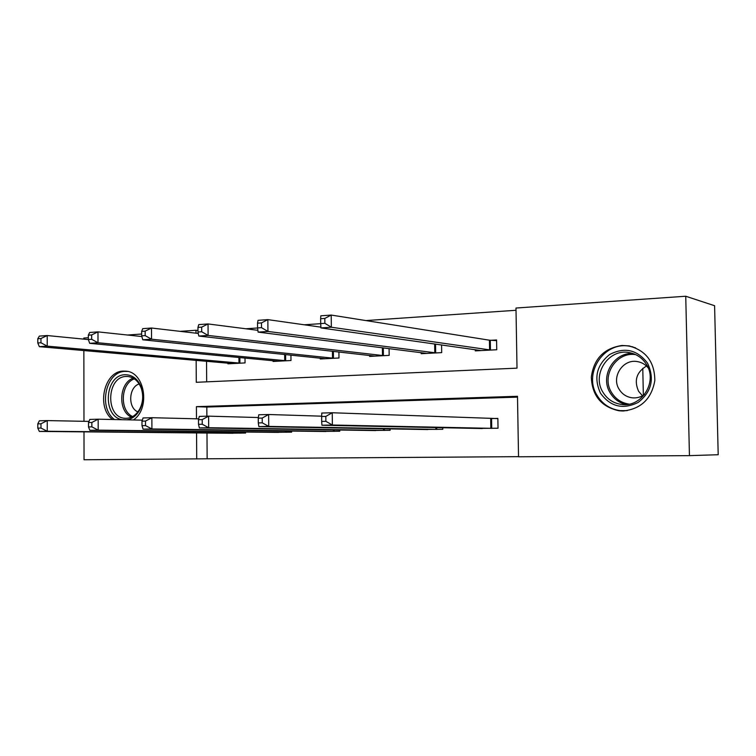 <?xml version="1.0" encoding="UTF-8"?>
<svg xmlns="http://www.w3.org/2000/svg" width="756" height="756" viewBox="0 0 756 756"><rect width="100%" height="100%" fill="white"/><g stroke="black" fill="none" stroke-linecap="round" stroke-linejoin="round"><path stroke-width="1.13" d="M112.502 419.504C95.993 407.38 104.092 370.998 123.398 371.101L125.874 371.168C144.897 371.895 150.68 408.656 133.387 419.958M622.018 345.483L628.888 345.889C646.059 350.519 654.696 362.067 654.828 380.551C651.596 398.781 641.116 408.92 623.388 410.971L619.013 410.773C601.313 406.879 592.08 395.681 591.324 377.159C593.791 358.75 604.016 348.195 622.018 345.483M196.154 360.347L196.276 382.3L517.01 368.153L515.979 308.032L685.739 296.239L714.59 305.717L718.2 454.725L689.444 455.632L518.531 456.794L517.491 396.295L196.418 406.662L196.484 418.805M206.983 433.008L207.135 458.797L518.522 456.662M207.135 458.797L84.039 459.761L83.992 431.856M643.356 395.312L642.78 368.333M517.501 397.136L206.823 407.049L206.879 416.197M476.469 428.397L498.024 428.236L497.864 418.399L492.014 418.54M442.78 427.707L442.799 429.285L422.245 429.455M390.087 428.898L390.105 430.287L370.478 430.466M339.756 430.013L339.775 431.241L321.007 431.421M291.627 431.052L291.636 432.158L273.681 432.337M245.558 432.035L245.568 433.027L228.369 433.216M516.017 310.281L365.895 320.572M320.695 323.662L304.243 324.796M257.569 327.991L245.908 328.784M206.549 361.255L206.671 381.846M475.24 349.669L475.259 350.878L496.739 349.754L496.579 339.973L490.738 340.304M441.58 344.925L441.693 352.627L421.205 353.704L421.186 352.646M389.075 348.601L389.16 355.377L369.599 356.397L369.58 355.462M338.915 351.975L338.981 358.004L320.27 358.977L320.26 358.136M290.937 355.103L290.984 360.517L273.086 361.453L273.077 360.688M245.01 358.032L245.048 362.918L227.896 363.816L227.887 363.116M685.739 296.239L689.444 455.632M83.973 421.309L83.859 350.548M83.84 339.132L83.831 338.045L88.348 337.734M127.433 335.021L141.655 334.029M180.174 331.355L195.984 330.259L196.002 333.198M197.977 330.495L195.984 330.259M196.569 432.914L196.711 458.986M206.823 407.049L196.418 406.662M320.648 318.72L320.695 323.596L324.872 323.313L324.815 318.427L320.648 318.72L320.809 315.81L331.213 315.063L331.345 327.235L320.931 327.924L481.014 350.576M496.588 340.635L489.425 340.191L331.213 315.063L324.815 318.427M490.899 350.056L331.345 327.235L324.872 323.313M320.931 327.924L320.695 323.596M321.64 416.518L321.687 421.423L325.874 421.328L325.827 416.405L321.64 416.518L321.791 413.041L332.243 412.757L332.375 425.014L492.175 428.35M325.874 421.328L332.375 425.014L321.924 425.241L482.252 428.539M325.827 416.405L332.243 412.757L497.864 418.588M321.687 421.423L321.924 425.241M600.51 393.233C593.554 378 596.597 365.091 609.638 354.517C624.588 346.796 637.213 349.678 647.533 363.145C654.762 378.728 651.634 391.825 638.158 402.447C622.935 409.818 610.385 406.747 600.51 393.233M646.418 364.383C642.326 357.909 636.599 353.988 629.228 352.598C608.599 348.251 591.438 374.475 602.929 392.213C607.21 399.149 613.352 403.222 621.347 404.413C641.466 407.9 658.013 381.846 646.418 364.383M642.496 395.804L638.603 391.296C633.859 380.599 636.486 372.179 646.484 366.027M648.147 367.803C645.312 364.42 641.74 362.351 637.44 361.604C623.029 358.646 611.065 376.932 619.136 389.293C622.122 394.093 626.384 396.919 631.922 397.779C636.505 398.308 640.719 397.212 644.575 394.509M635.598 347.864L629.928 346.305C604.233 340.776 582.838 373.37 597.098 395.426C602.438 404.11 610.12 409.185 620.137 410.631L627.215 410.64M122.292 419.712C101.928 416.811 104.611 374.655 125.156 374.74C132.593 374.787 138.008 379.058 141.4 387.554C143.876 395.284 143.319 402.731 139.737 409.913C136.543 415.573 132.3 418.881 126.999 419.816M126.384 418.314C131.931 417.974 136.382 414.874 139.737 409.005C143.054 402.372 143.564 395.482 141.268 388.338C138.565 381.355 134.19 377.424 128.161 376.535L126.252 376.479C106.36 376.441 105.15 417.718 125.052 418.285L126.384 418.314M127.603 371.461L125.146 371.394C105.868 371.281 97.921 407.692 114.515 419.542M139.17 383.963C128.633 387.072 127.669 407.862 137.875 411.888M257.522 323.19L257.56 327.924L261.5 327.65L261.463 322.906L257.522 323.19L258.032 320.336L267.851 319.627L267.945 331.449L258.127 332.111L426.696 353.411M320.894 327.15L267.851 319.627L261.463 322.906M436.127 352.92L267.945 331.449L261.5 327.65M258.127 332.111L257.56 327.924M197.959 327.405L197.977 332.007L201.701 331.752L201.672 327.14L197.959 327.405L198.762 324.607L208.042 323.946L208.108 335.437L198.828 336.051L374.844 356.123M257.881 330.315L208.042 323.946L201.672 327.14M383.85 355.66L208.108 335.437L201.701 331.752M198.828 336.051L197.977 332.007M258.269 418.153L258.306 422.925L262.266 422.831L262.219 418.059L258.269 418.153L258.779 414.77L268.626 414.505L268.73 426.403L437.223 429.389M262.266 422.831L268.73 426.403L258.873 426.62L427.754 429.569M262.219 418.059L268.626 414.505L321.65 416.178M258.306 422.925L258.873 426.62M198.488 419.703L198.516 424.333L202.239 424.248L202.221 419.608L198.488 419.703L199.291 416.405L208.599 416.15L208.675 427.726L384.776 430.381M202.239 424.248L208.675 427.726L199.367 427.924L375.741 430.561M202.221 419.608L208.599 416.15L258.363 417.539M198.516 424.333L199.367 427.924M141.646 331.393L141.665 335.862L145.18 335.626L145.161 331.137L141.646 331.393L142.733 328.652L151.502 328.019L151.55 339.198L142.771 339.784L325.288 358.722M198.289 333.462L151.502 328.019L145.161 331.137M333.906 358.268L151.55 339.198L145.18 335.626M142.771 339.784L141.665 335.862M88.339 335.163L88.348 339.52L91.684 339.293L91.674 334.927L88.339 335.163L89.662 332.479L97.978 331.875L97.996 342.761L89.68 343.318L277.887 361.198M141.863 336.552L97.978 331.875L91.674 334.927M286.127 360.763L97.996 342.761L91.684 339.293M89.68 343.318L88.348 339.52M37.8 338.735L37.8 342.978L40.966 342.77L40.956 338.518L37.8 338.735L39.331 336.108L47.222 335.541L47.231 346.144L39.34 346.664L232.498 363.57M88.367 339.576L47.222 335.541L40.956 338.518M240.389 363.163L47.231 346.144L40.966 342.77M39.34 346.664L37.8 342.978M141.986 421.168L141.996 425.675L145.53 425.59L145.511 421.073L141.986 421.168L143.064 417.955L151.871 417.709L151.918 428.964L334.672 431.336M145.53 425.59L151.918 428.964L143.111 429.162L326.034 431.506M145.511 421.073L151.871 417.709L198.696 418.862M141.996 425.675L143.111 429.162M88.499 422.557L88.509 426.942L91.854 426.856L91.845 422.472L88.499 422.557L89.822 419.419L98.167 419.193L98.186 430.145L286.76 432.243M91.854 426.856L98.186 430.145L89.841 430.325L278.501 432.404M91.845 422.472L98.167 419.193L142.326 420.156M88.509 426.942L89.841 430.325M37.8 423.87L37.8 428.142L40.975 428.066L40.975 423.785L37.8 423.87L39.34 420.808L47.25 420.591L47.259 431.26L240.899 433.122M40.975 428.066L47.259 431.26L39.34 431.43L232.98 433.273M40.975 423.785L47.25 420.591L88.981 421.404M37.8 428.142L39.34 431.43M490.294 340.276L490.455 350.028M489.425 340.191L489.586 349.962M490.852 428.34L490.691 418.512M491.721 428.35L491.561 418.531M626.11 404.536C619.221 402.863 613.919 398.988 610.196 392.893C599.678 376.582 613.588 352.173 632.914 353.515M635.73 354.649C616.301 351.398 600.831 375.968 611.576 392.515C615.658 399.111 621.508 402.986 629.124 404.129M131.393 417.161C117.605 411.103 118.919 382.952 133.198 378.142M134.37 378.869C120.591 383.528 119.325 410.678 132.621 416.547M435.55 344.075L435.673 352.901M434.662 343.952L434.785 352.835M383.301 347.873L383.396 355.632M382.385 347.751L382.479 355.566M435.872 429.38L435.843 427.565M436.76 429.389L436.741 427.584M383.405 430.381L383.386 428.784M384.322 430.381L384.303 428.803M333.368 351.342L333.443 358.25M332.442 351.238L332.508 358.183M285.607 354.555L285.664 360.754M284.662 354.451L284.719 360.688M239.888 357.541L239.926 363.145M238.924 357.456L238.972 363.088M333.283 431.336L333.264 429.909M334.218 431.336L334.199 429.928M285.352 432.243L285.343 430.967M286.297 432.243L286.288 430.986M239.472 433.112L239.463 431.969M240.436 433.122L240.427 431.978M628.888 345.889L629.937 346.097M619.013 410.773L622.49 410.98M630.958 346.503L632.933 346.881M623.757 404.583L621.347 404.413M631.922 397.779L633.32 397.902M141.268 388.338L141.4 387.554M139.737 409.005L139.737 409.913M126.432 418.314L125.052 418.285"/></g></svg>
